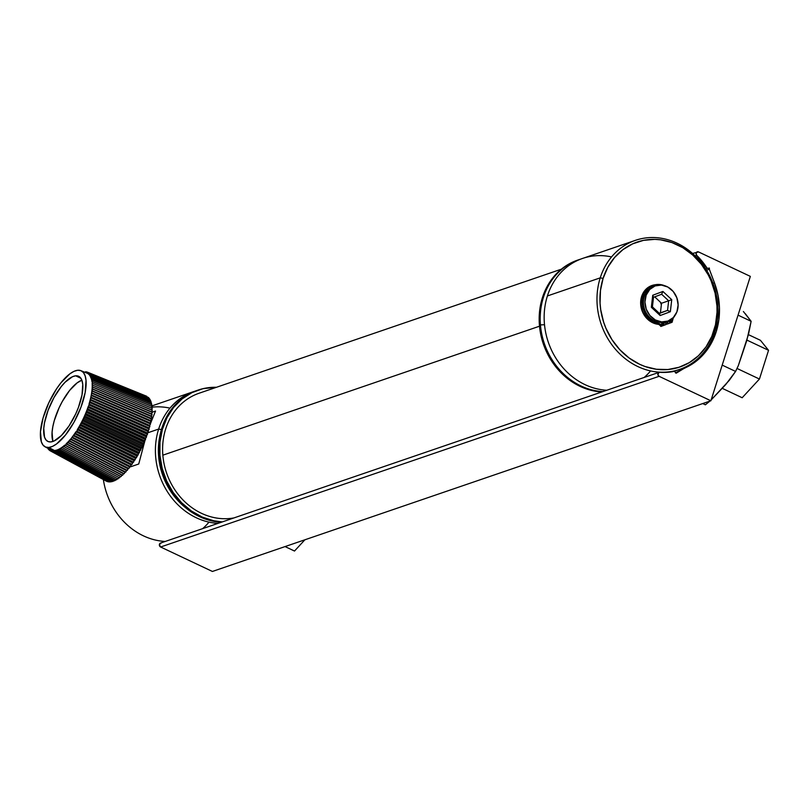 <?xml version="1.0" encoding="UTF-8"?>
<svg xmlns="http://www.w3.org/2000/svg" width="809" height="809" viewBox="0 0 809 809"><rect width="100%" height="100%" fill="white"/><g stroke="black" fill="none" stroke-linecap="round" stroke-linejoin="round"><path stroke-width="1.21" d="M674.585 371.291L667.192 372.312L659.669 372.292A68.765 60.018 -108.9 0 0 674.585 371.291L676.142 373.222L697.206 360.409L705.205 352.38L711.607 342.723L716.208 331.771L718.847 319.899L719.444 307.501L717.957 295.002L714.458 282.816L709.341 269.245L714.458 282.816L712.992 283.322L714.458 282.816A68.765 60.018 -108.9 0 1 687.903 366.538L681.026 368.894L687.903 366.538L675.373 372.807M706.56 270.196L709.341 269.245L709.372 268.072L707.238 268.376L696.751 255.381A2.134 1.861 -108.9 0 1 697.247 251.842L696.074 253.369L696.751 255.381L695.214 255.917L696.751 255.381A68.765 60.018 -108.9 0 1 707.238 268.376L705.751 268.891M697.247 251.842A2.134 1.861 -108.9 0 1 698.551 251.933L750.347 276.385L710.889 400.768L212.413 571.457L160.617 547.005L659.092 376.316L710.889 400.768L212.413 571.457L160.617 547.005L659.092 376.316L710.889 400.768L750.347 276.385L698.551 251.933L692.565 253.45M161.193 542.981L159.363 544.588L160.617 547.005A2.134 1.861 71.1 0 1 160.536 543.061L659.011 372.373L657.848 374.628L659.092 376.316A2.134 1.861 -108.9 0 1 659.669 372.292L659.022 372.373M600.227 277.861L603.089 278.387A66.014 57.611 -108.9 0 1 677.436 244.834A66.014 57.611 -108.9 0 1 713.902 330.689L714.731 331.902A68.209 59.532 71.1 0 0 677.052 243.185A68.209 59.532 71.1 0 0 600.227 277.861A68.209 59.532 -108.9 0 1 635.389 240.354A68.209 59.532 -108.9 0 1 699.3 260.255A68.209 59.532 -108.9 0 1 714.731 331.902A68.209 59.532 -108.9 0 1 679.58 369.42A68.209 59.532 -108.9 0 1 615.659 349.508A68.209 59.532 -108.9 0 1 600.227 277.861L547.4 295.952L600.227 277.861A68.209 59.532 71.1 0 0 637.907 366.578A68.209 59.532 71.1 0 0 714.731 331.902L713.902 330.689A66.014 57.611 -108.9 0 1 639.555 364.242A66.014 57.611 -108.9 0 1 603.089 278.387L600.227 277.861M661.347 304.821A68.209 59.532 71.1 0 0 660.457 302.232A68.209 59.532 -108.9 0 1 661.347 304.821M652.448 285.567A19.912 17.383 71.1 0 0 652.044 285.698A68.209 59.532 71.1 0 0 651.943 285.496A68.209 59.532 -108.9 0 1 652.064 285.688A19.912 17.383 71.1 0 0 651.649 285.84A19.912 17.383 71.1 0 0 641.072 306.095A19.912 17.383 71.1 0 0 657.221 323.954L658.496 323.519A19.912 17.383 -108.9 0 1 642.336 305.66A19.912 17.383 -108.9 0 1 652.914 285.405L651.649 285.84L652.914 285.405A19.912 17.383 -108.9 0 1 653.318 285.264A19.912 17.383 -108.9 0 1 664.452 285.638M635.389 240.354L582.551 258.445A68.209 59.532 71.1 0 0 547.4 295.952A68.209 59.532 -108.9 0 1 611.543 256.928M652.641 307.076A61.615 53.778 71.1 0 0 652.459 306.54M655.088 284.768A20.134 17.576 71.1 0 0 641.598 296.559A20.134 17.576 71.1 0 0 658.445 324.338L652.721 322.74L646.694 318.301L642.467 311.768L640.677 304.133L641.598 296.559L645.097 290.198L650.638 286.022L655.088 284.768M650.578 370.927A68.209 59.532 -108.9 0 1 644.176 377.449M606.811 390.251A68.209 59.532 -108.9 0 1 547.4 295.952A68.209 59.532 71.1 0 0 606.811 390.251M603.089 278.387L607.852 267.233L614.557 257.525L622.95 249.617L632.709 243.822L643.468 240.364L654.794 239.363L660.538 239.808L671.915 242.558L682.776 247.675L692.706 254.997L701.322 264.209L708.29 274.969L711.071 280.804L715.085 293.111L716.936 305.842L717.017 312.223L715.49 324.712L711.778 336.413L706.014 346.889L698.43 355.738L689.308 362.624L679.004 367.276L667.91 369.521L656.453 369.258L645.076 366.517L639.555 364.242L629.109 357.993L619.795 349.69L611.968 339.649L605.931 328.262L603.656 322.194L600.703 309.614L600.066 303.223L600.46 290.532L603.089 278.387M662.055 324.278L662.824 324.156M665.554 323.388L667.738 322.346M668.912 321.598L669.731 320.981M151.95 407.17A68.209 59.532 -108.9 0 1 169.971 408.141M158.655 429.063A68.209 59.532 -108.9 0 1 193.806 391.556A68.209 59.532 -108.9 0 1 195.444 391.03A68.209 59.532 71.1 0 0 158.655 429.063L161.416 429.569L158.655 429.063A68.209 59.532 71.1 0 0 218.066 523.362A68.209 59.532 -108.9 0 1 158.655 429.063L147.653 432.835L158.655 429.063M155.54 411.043L152.021 412.246L155.54 411.043L150.413 423.694M138.733 464.002L129.501 467.167L138.733 464.002L145.044 440.217M185.696 507.789L178.223 500.892L170.396 490.851L164.348 479.464L162.083 473.407L159.13 460.827L158.483 454.425L158.888 441.744L160.344 433.755A66.014 57.611 -108.9 0 0 185.696 507.789M103.37 479.555A68.209 59.532 71.1 0 0 165.228 541.454A68.209 59.532 -108.9 0 1 103.37 479.555M209.005 522.129A68.209 59.532 -108.9 0 1 202.604 528.661M655.108 285.931A18.708 16.322 -108.9 0 1 655.482 285.799A18.708 16.322 -108.9 0 1 676.911 297.985A18.708 16.322 -108.9 0 1 667.981 321.052A18.708 16.322 -108.9 0 1 667.607 321.183A18.708 16.322 -108.9 0 1 646.179 308.998A18.708 16.322 -108.9 0 1 655.108 285.931L661.449 285.081L667.809 287.033L673.209 291.483L676.84 297.773L678.134 304.922L676.911 311.859L673.341 317.522L667.981 321.052L661.641 321.901L655.28 319.949L649.88 315.49L646.26 309.21L644.955 302.05L646.179 295.123L649.748 289.46L655.108 285.931M654.339 286.194A18.708 16.322 71.1 0 0 653.965 286.315A18.708 16.322 71.1 0 0 653.591 286.457A18.708 16.322 71.1 0 0 644.652 309.513A18.708 16.322 71.1 0 0 666.08 321.709L667.607 321.183M659.254 313.265L667.546 310.393L670.358 311.718L660.164 315.53L670.358 311.718L671.733 299.674L662.925 291.452L652.732 295.265L651.356 307.299L660.164 315.53L651.356 307.299L652.418 306.874L659.426 313.427L660.164 315.53L659.426 313.427L652.418 306.874L653.52 297.287L661.631 294.254L668.649 300.806L667.546 310.393L660.427 312.83L661.529 303.244L668.649 300.806L661.529 303.244L654.693 296.842M667.546 310.393L659.426 313.427L667.546 310.393L668.649 300.806L671.733 299.674L670.358 311.718L667.546 310.393M668.649 300.806L661.631 294.254L662.925 291.452L671.733 299.674L668.649 300.806M661.631 294.254L653.52 297.287L652.732 295.265L662.925 291.452L661.631 294.254M653.52 297.287L652.418 306.874L651.356 307.299L652.732 295.265L653.52 297.287M663.582 322.316A1.375 1.203 -108.9 0 1 663.36 324.662L663.36 324.662A1.375 1.203 -108.9 0 1 661.914 322.467M661.408 325.117L658.496 323.519A5.724 4.996 -108.9 0 1 662.116 326.007L665.989 324.561L660.852 326.442L662.116 326.007L661.388 325.097M670.56 319.777A1.375 1.203 -108.9 0 1 670.287 322.063L670.287 322.063A1.375 1.203 -108.9 0 1 668.608 320.799M668.234 323.721L672.107 322.265L666.97 324.156L668.234 323.721L667.344 321.274A1.375 1.203 71.1 0 0 667.597 321.972M669.549 322.073A1.375 1.203 71.1 0 0 669.458 320.394M660.852 326.442A5.724 4.996 71.1 0 0 657.221 323.954L658.496 323.519L652.792 321.456L645.855 314.883L642.336 305.66L642.366 299.148L644.308 293.192L647.958 288.429L650.305 286.679L655.715 284.647L661.57 284.778L664.472 285.648M674.787 315.813A19.912 17.383 -108.9 0 1 673.26 317.998L672.107 322.265A5.724 4.996 -108.9 0 1 673.26 317.998L674.969 315.5M662.622 324.662A1.375 1.203 71.1 0 0 661.883 322.508M665.059 322.012L665.989 324.561M662.025 322.336L661.772 323.792L663.36 324.662L664.108 323.469L663.35 322.154M668.598 320.667L669.356 321.982L670.681 321.81L670.944 320.354L670.277 319.565M722.346 388.381L742.177 397.745L722.346 388.381M737.06 368.469L759.439 379.037L742.177 397.745L759.439 379.037L737.06 368.469M746.919 340.104L768.55 350.307L759.439 379.037L768.55 350.307L746.919 340.104M748.426 334.643L760.409 340.296L768.55 350.307L760.409 340.296L748.426 334.643M285.061 546.581L294.506 551.04L285.061 546.581M304.882 539.795L294.506 551.04L304.882 539.795M735.593 371.432L725.683 384.619L711.141 399.959L729.273 380.361L735.593 371.432L722.194 365.112L735.593 371.432L738.354 365.557L735.593 371.432M709.978 401.021L705.377 404.803L702.738 403.56L705.377 404.803L709.978 401.021M738.051 315.146L751.126 321.315L748.477 334.43L738.354 365.557L746.717 340.781L751.126 321.315L738.051 315.146M743.38 311.516L751.126 321.315L745.271 313.649M577.606 260.134L571.467 262.682L561.567 269.003L553.134 277.467L546.479 287.751L541.878 299.441L540.402 305.691L539.168 318.655L539.421 325.269L540.442 324.915A68.209 59.532 -108.9 0 1 578.587 259.8A68.209 59.532 -108.9 0 1 580.579 259.163A68.209 59.532 71.1 0 0 540.442 324.915L544.508 324.712L540.442 324.915A68.209 59.532 71.1 0 0 602.847 391.607A68.209 59.532 -108.9 0 1 540.442 324.915L539.421 325.269L541.666 338.395L546.136 350.995L552.668 362.584L561.001 372.716L570.83 381.009L581.762 387.127L593.381 390.848L601.825 391.95A68.209 59.532 71.1 0 1 539.421 325.269A68.209 59.532 71.1 0 1 577.575 260.144L578.587 259.8M198.074 390.09A68.209 59.532 -108.9 0 1 216.458 387.289L202.958 388.684L191.976 392.628L182.076 398.948L173.632 407.412L166.988 417.697L162.387 429.397L160 442.058L159.929 455.214A68.209 59.532 -108.9 0 1 198.074 390.09L197.062 390.444A68.209 59.532 71.1 0 0 158.908 455.558L159.929 455.214L162.174 468.34L166.644 480.94L173.177 492.529L181.509 502.662L191.328 510.954L202.26 517.072L213.879 520.794L222.333 521.906A68.209 59.532 -108.9 0 1 159.929 455.214L158.908 455.558A68.209 59.532 71.1 0 0 221.322 522.25A68.209 59.532 -108.9 0 1 158.908 455.558A68.209 59.532 -108.9 0 1 197.568 390.272M561.335 269.195L199.145 393.214A64.912 56.65 71.1 0 0 162.842 455.184L539.502 326.209L162.842 455.184A64.912 56.65 71.1 0 0 233.983 517.922M135.416 458.865L136.104 457.904M136.681 457.045L137.712 455.356M138.076 454.709L138.926 453.06M55.194 450.926L48.773 447.468A42.078 15.664 115.3 0 1 45.011 446.77A42.078 15.664 115.3 0 1 47.387 405.946A42.078 15.664 115.3 0 1 77.745 370.259L80.92 370.674L83.418 372.555L85.137 375.831L86.017 380.382L85.157 392.537L80.961 407.19L74.074 422.086L65.539 434.969L56.65 443.888L52.504 446.396L48.773 447.468L45.597 447.053L43.099 445.172L41.37 441.886L40.49 431.703L43.059 418.041L48.712 402.973L56.579 388.805L60.978 382.748L69.867 373.839L74.013 371.331L77.745 370.259A42.078 15.664 115.3 0 1 80.93 370.674A42.078 15.664 115.3 0 1 79.454 410.992A42.078 15.664 115.3 0 1 48.773 447.468L55.194 450.926M53.485 450.603L54.527 450.573M52.474 450.492L53.455 450.603L53.566 451.574L55.669 450.401L55.882 451.21L56.842 450.077L57.105 450.805L58.066 449.602L58.39 450.249L59.34 448.985L59.704 449.541L61.98 447.337L62.445 447.711L63.345 446.305L63.86 446.588L68.189 442.432L76.784 431.167L84.348 417.252L89.86 402.579L92.56 389.129L92.095 378.723L91.397 378.885L91.7 377.388L90.972 377.651L91.235 376.185L90.466 376.539L90.032 374.183L89.223 374.729L89.314 373.394L88.484 374.031L88.525 372.747L147.713 397.179L88.525 372.747L87.675 373.475L86.796 373.06L86.715 371.907L87.625 372.282L86.715 371.907L85.926 372.706M50.623 449.814L51.463 450.269L50.623 449.814L49.683 450.492L50.552 450.967L49.683 450.492L49.804 449.369L49.683 450.492L50.623 449.814L50.552 450.987L106.697 481.355L50.552 450.987L52.443 450.482M50.643 449.814L51.493 450.219M75.662 375.811A36.031 13.409 115.3 0 1 78.635 376.276A36.031 13.409 115.3 0 1 76.986 411.023A36.031 13.409 115.3 0 1 50.856 441.916A36.031 13.409 115.3 0 1 47.873 441.441A36.031 13.409 115.3 0 1 49.531 406.705A36.031 13.409 115.3 0 1 75.662 375.811L80.89 378.278L75.662 375.811L72.466 376.721L65.145 382.182L61.302 386.51L53.991 397.543L48.095 410.294L44.505 422.834L43.757 428.416L44.525 437.143L46.002 439.944L48.136 441.562L50.856 441.916L54.051 440.996L61.373 435.545L68.977 426.03L75.712 413.905L78.422 407.423L82.012 394.883L82.751 384.477L81.992 380.584L80.516 377.773L78.382 376.165L75.662 375.811M75.854 432.036L74.62 433.715A36.031 13.409 -64.7 0 0 75.864 432.026M77.674 429.357A36.031 13.409 -64.7 0 0 78.382 428.254L77.674 429.357M79.13 427.041A36.031 13.409 -64.7 0 0 79.636 426.191L79.13 427.041M80.516 424.674A36.031 13.409 -64.7 0 0 80.87 424.037L80.516 424.674M85.248 415.047A36.031 13.409 -64.7 0 0 85.471 414.532L85.248 415.047M86.219 412.681A36.031 13.409 -64.7 0 0 86.482 411.993L86.219 412.681M87.099 410.355A36.031 13.409 -64.7 0 0 87.433 409.415L87.099 410.355M87.878 408.09A36.031 13.409 -64.7 0 0 88.292 406.816L87.878 408.09M89.182 403.742A36.031 13.409 -64.7 0 0 89.678 401.82L89.182 403.742M89.253 374.345L88.484 374.031L89.253 374.345M148.583 397.532L89.314 373.394L148.543 398.048M89.941 375.022L89.223 374.729L89.941 375.022M149.352 398.382L90.032 374.183L149.352 398.382L149.281 399.08M90.568 375.841L89.89 375.568L90.568 375.841M150.049 399.383L90.679 375.113L150.049 399.383L149.918 400.243M91.124 376.812L90.466 376.539L91.124 376.812M150.646 400.546L91.235 376.185L150.646 400.546L150.464 401.557M91.599 377.904L90.972 377.651L91.599 377.904M151.162 401.84L91.7 377.388L151.162 401.84L150.919 403.013M91.993 379.138L91.397 378.885L91.993 379.138M151.576 403.286L92.095 378.723L151.576 403.286L151.263 404.591M92.307 380.493L91.73 380.25L92.307 380.493M151.9 404.854L92.398 380.179L151.9 404.854L151.516 406.31M152.132 406.563L92.6 381.757L152.132 406.563L151.516 408.08M92.691 383.557L92.145 383.324L92.691 383.557L92.145 383.355L92.216 385.003M152.264 408.393L92.732 383.446L152.264 408.393L151.748 409.981L100.104 388.34M152.294 410.335L92.216 385.023L152.294 410.335L151.738 411.923L92.206 386.833L152.234 412.378L92.701 387.137L152.234 412.378L151.637 413.975L92.105 388.724L152.082 414.532L92.56 389.129L152.082 414.532L151.445 416.119L91.923 390.707L151.829 416.777L92.327 391.202L151.829 416.777L151.152 418.344L91.65 392.78L151.121 418.516L92.004 393.356L151.475 419.102L150.767 420.65L91.296 394.913L150.737 420.822L151.03 421.499L91.589 395.581L151.03 421.499L150.292 423.036L90.851 397.108L150.252 423.208L150.494 423.967L91.093 397.866L150.494 423.967L149.726 425.463L90.325 399.363L149.685 425.645L149.877 426.495L90.517 400.202L149.877 426.495L149.078 427.951L89.718 401.658L149.028 428.143L149.159 429.063L89.86 402.579L149.159 429.063L148.34 430.489L89.041 404.004L148.28 430.671L148.36 431.672L89.121 404.996L148.36 431.672L147.521 433.048L88.282 406.371L147.46 433.23L147.481 434.302L88.302 407.433L147.481 434.302L146.631 435.626L87.453 408.757L146.56 435.818L146.52 436.951L87.412 409.89L146.52 436.951L145.66 438.225L86.553 411.154L145.58 438.407L145.489 439.611L86.462 412.347L145.489 439.611L144.619 440.824L85.582 413.551L144.538 441.006L144.386 442.27L85.441 414.805L144.386 442.27L143.506 443.413L84.561 415.947L143.426 443.595L143.213 444.91L84.348 417.252L143.213 444.91L142.333 445.981L83.469 418.324L142.242 446.174L141.98 447.529L83.206 419.679L141.98 447.529L141.1 448.53L82.326 420.67L141.009 448.712L140.685 450.117L82.012 422.076L140.685 450.117L139.815 451.038L81.143 422.986L139.714 451.22L139.34 452.656L80.769 424.422L139.34 452.656L138.47 453.495L79.899 425.261L138.379 453.677L137.955 455.154L79.474 426.727L137.955 455.154L137.095 455.902L78.625 427.486L136.994 456.074L136.519 457.581L78.149 428.982L136.519 457.581L135.679 458.248L77.31 429.65L135.568 458.42L135.042 459.937L76.784 431.167L135.042 459.937L135.568 458.42A45.931 17.1 -64.7 0 0 135.669 458.248A45.931 17.1 -64.7 0 1 135.568 458.42M134.223 460.513A45.931 17.1 -64.7 0 1 134.112 460.675A45.931 17.1 -64.7 0 0 134.223 460.513L135.042 459.937L134.223 460.513L75.965 431.743L134.112 460.675L133.536 462.212L75.399 433.27L133.536 462.212L132.737 462.708L74.6 433.755L132.625 462.859L132.009 464.406L73.983 435.293L132.009 464.406L131.23 464.801L73.204 435.687L131.129 464.953L130.461 466.5L72.547 437.234L130.461 466.5L129.713 466.793L71.799 437.538L129.602 466.935L128.894 468.482L71.101 439.075L128.186 468.684L70.383 439.277L128.065 468.826L127.326 470.363L69.645 440.814L126.639 470.464L68.967 440.915L126.528 470.595L125.749 472.112L68.189 442.432L125.102 472.122L67.541 442.442L124.99 472.244L124.181 473.74L66.732 443.939L123.575 473.659L66.126 443.858L123.464 473.761L122.614 475.237L65.286 445.324L122.614 475.237L123.464 473.761A45.931 17.1 -64.7 0 0 123.575 473.659A45.931 17.1 -64.7 0 1 123.464 473.761M122.058 475.055A45.931 17.1 -64.7 0 1 121.947 475.156A45.931 17.1 -64.7 0 0 122.058 475.055L64.73 445.142L121.947 475.156L121.077 476.592L63.86 446.588L121.077 476.592M63.86 446.578L63.345 446.305L63.86 446.578M68.32 448.924L120.45 476.41L119.55 477.816L62.445 447.711L119.55 477.816M62.505 447.62L61.98 447.337L62.505 447.62M115.778 475.823L118.974 477.512L118.053 478.877L61.059 448.692L118.053 478.877M61.181 448.52L60.645 448.237L61.181 448.52M117.467 478.564L116.587 479.798L59.704 449.541L116.587 479.798M59.896 449.288L59.34 448.985L59.896 449.288M115.98 479.474L115.171 480.556L58.39 450.249L115.171 480.556M58.642 449.905L58.066 449.602L58.642 449.905M114.534 480.222L113.786 481.153L57.105 450.805L113.786 481.153M57.439 450.391L56.842 450.077L57.439 450.391M113.129 480.809L112.451 481.598L55.882 451.21L112.451 481.598M56.286 450.734L55.669 450.401L56.286 450.734M111.763 481.224L111.177 481.871L54.699 451.473L111.177 481.871M55.184 450.926L54.537 450.583L55.184 450.926M110.449 481.486L109.953 481.992L53.566 451.574L109.953 481.992M54.152 450.977L53.465 450.613L54.152 450.977M109.185 481.577L52.494 451.533L53.465 450.613M107.981 481.497L51.493 451.331L52.454 450.492L53.182 450.886L52.454 450.492L52.494 451.533L108.8 481.942M51.503 450.229L51.493 451.331L107.718 481.729M49.015 448.944L48.884 449.844L49.703 450.289L48.884 449.844L49.713 449.319M48.267 448.53L48.166 449.066L48.944 449.48L48.166 449.066L48.702 448.773M92.145 383.456L92.661 383.668M52.828 441.067L52.069 432.34L52.818 426.758L54.274 420.64L59.118 407.746L62.303 401.466L69.614 390.434L77.219 382.799L81.861 380.21A36.031 13.409 -64.7 0 0 59.441 407.058A36.031 13.409 -64.7 0 0 52.959 441.431M89.212 374.719L88.494 374.041M89.87 375.558L89.233 374.749M91.387 378.865L89.9 375.588M91.73 380.23L91.397 378.915L91.983 379.158M91.983 381.717L91.73 380.281L92.307 380.513M92.216 386.803L92.216 385.064L92.742 385.286M92.105 388.694L92.206 386.864M91.923 390.676L92.105 388.765M91.65 392.739L91.913 390.747M91.296 394.873L91.639 392.81M90.861 397.067L91.286 394.954M90.335 399.322L90.841 397.148M89.728 401.618L90.315 399.403M89.051 403.954L89.708 401.709M87.463 408.707L88.262 406.411M86.563 411.114L87.433 408.798M85.602 413.51L86.533 411.194M84.571 415.897L85.562 413.591M83.489 418.273L84.54 415.988M82.346 420.629L83.448 418.364M81.163 422.945L82.306 420.71M79.919 425.221L81.112 423.026M78.645 427.445L79.879 425.301M77.33 429.609L78.604 427.526M74.62 433.715L75.945 431.773M74.57 433.786L73.255 435.667M71.849 437.507L73.194 435.727M70.363 439.307L69.028 440.905M67.622 442.442L68.947 440.945M66.156 443.828L67.521 442.462M63.365 446.285L64.7 445.162M62 447.316L63.314 446.325M60.665 448.216L61.959 447.347M59.36 448.975L60.624 448.247M58.096 449.592L59.32 448.995M56.873 450.067L58.046 449.612M54.557 450.573L56.822 450.077M87.685 373.485L88.484 374.031L88.525 372.747L87.685 373.485M87.675 373.475L87.655 372.251L146.783 396.45M146.783 396.299L87.655 372.251L86.796 373.06M85.825 372.666L85.703 371.715L86.563 372.059L85.703 371.715L85.107 372.373M662.632 323.145L661.671 323.327M679.58 369.42L673.432 371.523M193.806 391.556L151.596 406.007M655.482 285.799L653.965 286.315M652.044 285.698L653.318 285.264M50.745 449.875L45.011 446.77M86.968 373.131L80.93 370.674"/></g></svg>
